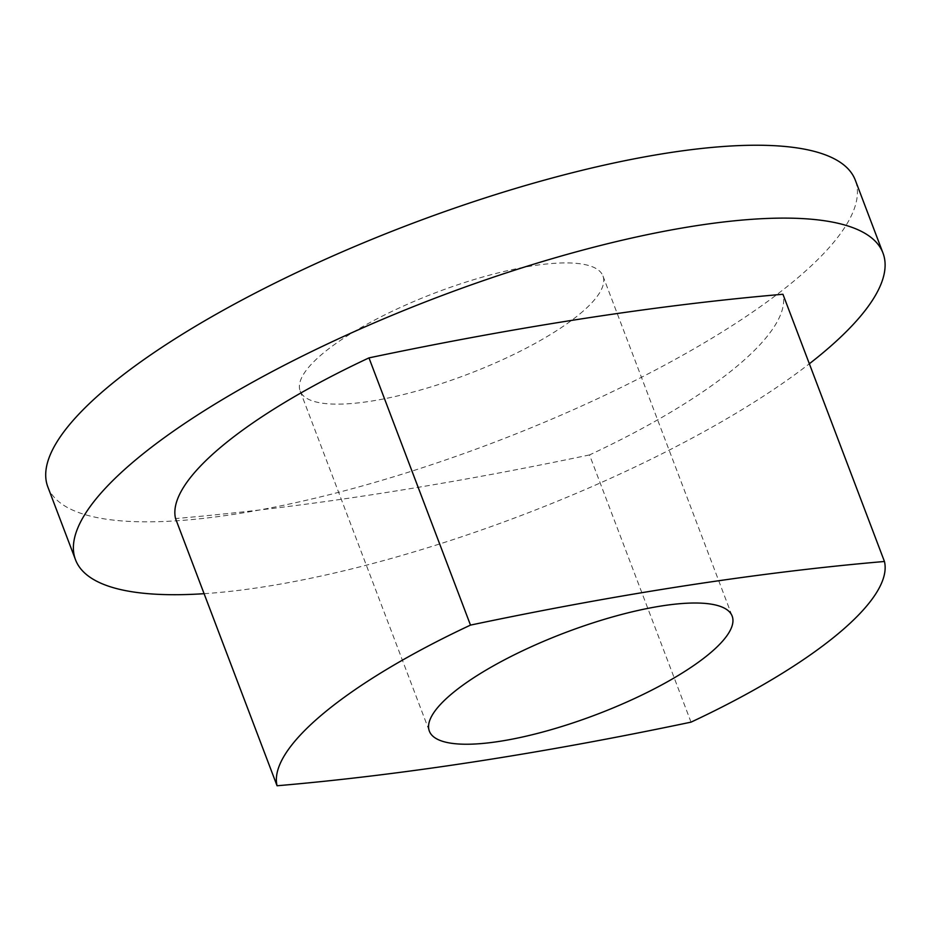<?xml version="1.0" encoding="UTF-8"?>
<svg xmlns="http://www.w3.org/2000/svg" width="931" height="931" viewBox="0 0 931 931"><rect width="100%" height="100%" fill="white"/><g stroke="black" fill="none" stroke-linecap="round" stroke-linejoin="round"><path stroke-width="0.7" stroke-dasharray="4.66 3.49" d="M691.023 722.142L589.521 454.933A323.918 87.654 159.2 0 0 736.177 366.93A323.918 87.654 159.2 0 0 782.948 294.266M580.025 313.794A161.959 43.827 159.2 0 0 602.974 276.018A161.959 43.827 159.2 0 0 486.529 275.96A161.959 43.827 159.2 0 0 323.104 353.28A161.959 43.827 159.2 0 0 300.166 391.043A161.959 43.827 159.2 0 0 416.599 391.101A161.959 43.827 159.2 0 0 580.025 313.794M47.83 486.901A431.891 116.864 159.2 0 0 358.33 487.053A431.891 116.864 159.2 0 0 794.131 280.894A431.891 116.864 159.2 0 0 855.31 180.172M204.098 593.687A431.891 116.864 159.2 0 0 809.342 363.777M589.521 454.933A1835.513 496.689 -20.8 0 1 175.552 518.555M602.974 276.018L732.162 616.113M300.166 391.043L429.354 731.138"/><path stroke-width="1.4" d="M277.066 785.764A1835.513 496.689 -20.8 0 0 691.023 722.142A323.918 87.654 159.2 0 0 837.679 634.139A323.918 87.654 159.2 0 0 884.45 561.486L782.948 294.266A1835.513 496.689 159.2 0 0 368.979 357.888A323.918 87.654 -20.8 0 0 175.552 518.555L277.066 785.764A323.918 87.654 -20.8 0 1 470.492 625.108L368.979 357.888M709.213 653.888A161.959 43.827 159.2 0 0 732.162 616.113A161.959 43.827 159.2 0 0 615.717 616.054A161.959 43.827 159.2 0 0 452.291 693.362A161.959 43.827 159.2 0 0 429.354 731.138A161.959 43.827 159.2 0 0 545.787 731.196A161.959 43.827 159.2 0 0 709.213 653.888M809.342 363.777A431.891 116.864 159.2 0 0 821.817 353.768A431.891 116.864 159.2 0 0 882.984 253.046L855.31 180.172A431.891 116.864 159.2 0 0 544.81 180.02A431.891 116.864 159.2 0 0 108.997 386.179A431.891 116.864 159.2 0 0 47.83 486.901L75.516 559.775A431.891 116.864 159.2 0 0 204.098 593.687M882.984 253.046A431.891 116.864 159.2 0 0 572.484 252.895A431.891 116.864 159.2 0 0 136.682 459.053A431.891 116.864 159.2 0 0 75.516 559.775M884.45 561.486A1835.513 496.689 159.2 0 0 470.492 625.108"/></g></svg>
